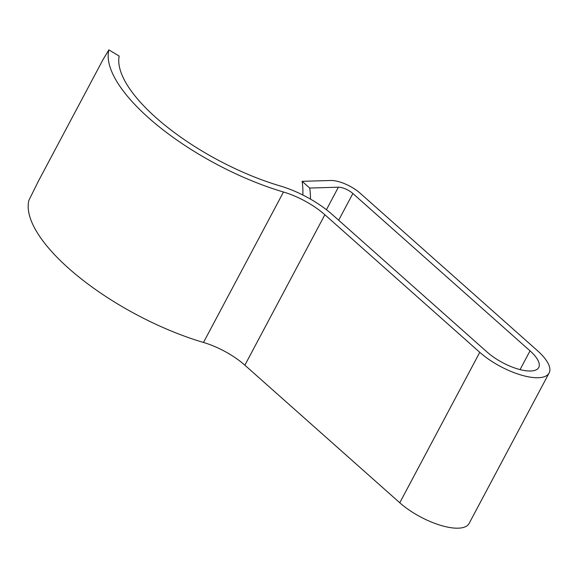 <?xml version="1.0" encoding="UTF-8"?>
<svg xmlns="http://www.w3.org/2000/svg" width="578" height="578" viewBox="0 0 578 578"><rect width="100%" height="100%" fill="white"/><g stroke="black" fill="none" stroke-linecap="round" stroke-linejoin="round"><path stroke-width="0.87" d="M108.895 49.874L103.05 59.548L38.394 181.152L28.9 200.32A149.384 55.474 -152 0 0 203.492 342.458L283.487 192.012A149.384 55.474 -152 0 1 108.895 49.874L119.169 56.073A137.636 51.117 28 0 0 280.272 185.979A57.627 21.4 -152 0 1 332.242 214.532L487.146 352.103A34.131 12.673 28 0 0 517.715 368.952A34.131 12.673 28 0 0 538.732 367.507A34.131 12.673 28 0 0 530.033 350.853L352.876 193.514A11.379 4.227 28 0 0 338.39 187.207L309.685 188.045L302.113 181.319L330.826 180.488A23.12 8.591 -152 0 1 360.253 193.298L537.417 350.636A45.879 17.037 -152 0 1 549.1 373.02A45.879 17.037 -152 0 1 520.857 374.963A45.879 17.037 -152 0 1 479.769 352.32L324.865 214.741A45.879 17.037 28 0 0 283.487 192.012M549.1 373.02L469.105 523.466A45.879 17.037 -152 0 1 440.862 525.409A45.879 17.037 -152 0 1 399.774 502.766L244.87 365.188A45.879 17.037 28 0 0 203.492 342.458M302.113 181.319A137.636 69.786 -48.4 0 1 302.858 195.017M310.48 199.114A137.636 69.786 131.6 0 0 309.685 188.045M399.774 502.766L479.769 352.32M244.87 365.188L324.865 214.741M520.063 369.609L530.033 350.853M338.665 220.232L352.876 193.514M326.425 209.72L338.39 187.207"/></g></svg>
